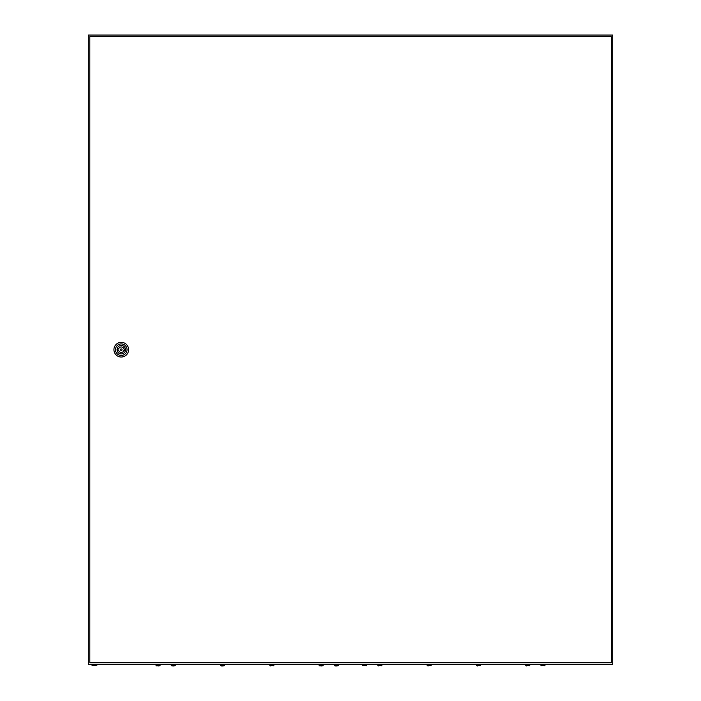 <?xml version="1.0" encoding="UTF-8"?>
<svg xmlns="http://www.w3.org/2000/svg" width="701" height="701" viewBox="0 0 701 701"><rect width="100%" height="100%" fill="white"/><g stroke="black" fill="none" stroke-linecap="round" stroke-linejoin="round"><path stroke-width="1.05" d="M88.3 35.05L88.3 664.32L612.7 664.32L612.7 35.05L88.3 35.05M97.483 664.846A9.7 9.7 0 0 1 91.183 664.846L97.483 664.846L97.483 664.32M122.062 349.685A0.789 0.789 0 0 0 121.273 348.896A0.789 0.789 0 0 0 120.484 349.685A0.789 0.789 0 0 0 121.273 350.474A0.789 0.789 0 0 0 122.062 349.685M113.93 349.685A7.343 7.343 0 0 1 121.273 342.342A7.343 7.343 0 0 1 128.616 349.685A7.343 7.343 0 0 1 121.273 357.028A7.343 7.343 0 0 1 113.93 349.685M115.499 349.685A5.766 5.766 0 0 1 121.273 343.919A5.766 5.766 0 0 1 127.039 349.685A5.766 5.766 0 0 1 121.273 355.46A5.766 5.766 0 0 1 115.499 349.685M125.497 349.685A4.224 4.224 0 0 1 121.273 353.909A4.224 4.224 0 0 1 117.049 349.685A4.224 4.224 0 0 1 121.273 345.462A4.224 4.224 0 0 1 125.497 349.685M123.919 349.028A2.725 2.725 0 0 0 118.627 349.028L117.864 349.028L117.864 350.342L118.627 350.342A2.725 2.725 0 0 0 123.919 350.342L124.682 350.342L124.682 349.028L123.919 349.028M89.807 36.627L89.807 662.752L611.316 662.752L611.316 36.627L89.807 36.627M362.978 665.757L362.557 665.214L366.754 665.214L366.334 665.757M378.19 665.757L377.769 665.214L378.19 665.757L377.769 665.214L381.966 665.214L381.546 665.757L381.966 664.32M427.058 664.32L427.479 665.757L427.058 665.214L431.255 665.214L430.835 665.757L431.255 664.32M476.356 664.32L476.776 665.757L476.356 665.214L480.553 665.214L480.132 665.757L480.553 664.32M525.645 664.32L526.065 665.757L525.645 665.214L529.842 665.214L529.421 665.757L529.842 664.32M541.277 665.757L540.857 665.214L545.054 665.214L544.633 665.757M526.749 665.95L526.065 665.731L526.749 665.95M477.46 665.95L476.776 665.731L477.46 665.95M428.162 665.95L427.479 665.731L428.162 665.95M378.873 665.95L378.19 665.731L378.873 665.95M156.367 665.757L155.946 665.214L160.143 665.214L159.723 665.757M158.049 665.95L159.723 665.731L158.049 665.95M156.367 665.731L157.05 665.95L156.367 665.731M171.158 664.32L171.579 665.757L171.158 665.214L175.355 665.214L174.935 665.757L175.355 664.32M173.252 665.95L174.935 665.731L173.252 665.95M171.579 665.731L172.262 665.95L171.579 665.731M220.447 664.32L220.868 665.757L220.447 665.214L224.644 665.214L224.224 665.757L224.644 664.32M222.55 665.95L224.224 665.731L222.55 665.95M220.868 665.731L221.551 665.95L220.868 665.731M269.745 664.32L270.165 665.757L269.745 665.214L273.942 665.214L273.521 665.757L273.942 664.32M319.034 664.32L319.454 665.757L319.034 665.214L323.231 665.214L322.81 665.757L323.231 664.32M321.137 665.95L322.81 665.731L321.137 665.95M319.454 665.731L320.138 665.95L319.454 665.731M334.666 665.757L334.246 665.214L338.443 665.214L338.022 665.757M336.34 665.95L338.022 665.731L336.34 665.95M334.666 665.731L335.341 665.95L334.666 665.731M270.84 665.95L270.165 665.731L270.84 665.95M91.183 664.846L91.183 664.32M366.754 665.214L366.754 664.32M362.557 665.214L362.557 664.32M377.769 665.214L377.769 664.32M545.054 665.214L545.054 664.32M540.857 665.214L540.857 664.32M160.143 665.214L160.143 664.32M155.946 665.214L155.946 664.32M338.443 665.214L338.443 664.32M334.246 665.214L334.246 664.32"/></g></svg>
